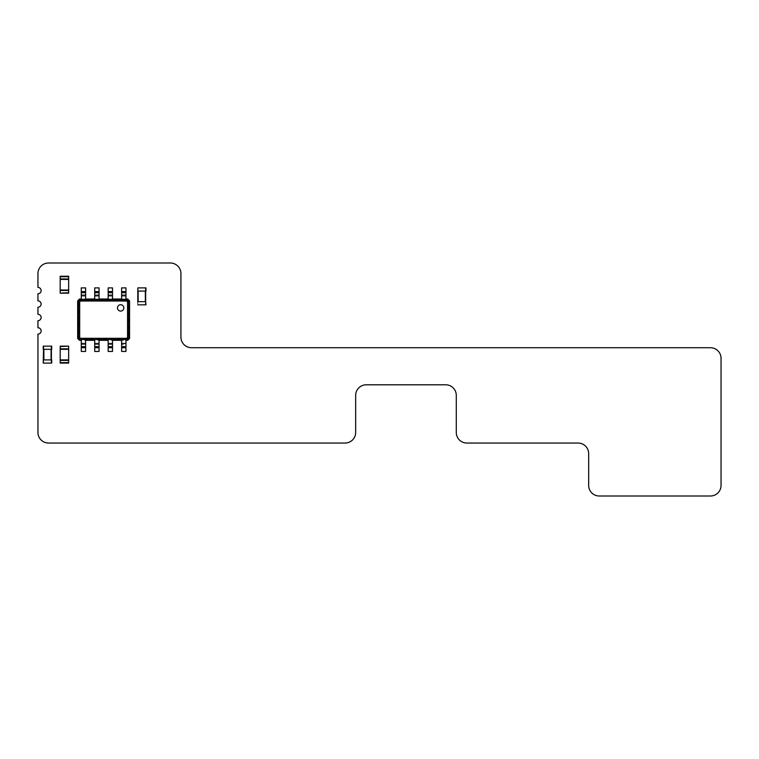 <?xml version="1.0" encoding="UTF-8"?>
<svg xmlns="http://www.w3.org/2000/svg" width="759" height="759" viewBox="0 0 759 759"><rect width="100%" height="100%" fill="white"/><g stroke="black" fill="none" stroke-linecap="round" stroke-linejoin="round"><path stroke-width="0.57" stroke-dasharray="3.79 2.85" d="M68.661 362.612L60.189 362.612L60.189 359.908L68.661 359.908L68.661 363.087L60.189 363.087L60.189 346.142L68.661 346.142L60.189 346.616M60.189 362.612L60.189 349.32L68.661 349.32L68.661 346.616M68.661 349.32L68.661 359.908L68.661 349.32L60.189 349.32M68.661 359.908L60.189 359.908M51.716 363.087L43.567 363.087L43.88 349.32L51.081 349.32L43.88 349.32M51.716 359.908L43.88 359.908M43.244 359.908L43.567 346.142L51.716 346.142M51.403 363.087L51.081 349.32M51.716 349.32L43.244 349.32M145.662 304.833L145.662 301.655L145.975 304.833L137.825 304.833L138.138 291.067L145.339 291.067L138.138 291.067M145.662 301.655L137.502 301.655L137.825 304.833M145.662 291.067L137.825 291.067L137.825 287.889L145.975 287.889L145.975 291.067L145.662 287.889M137.825 287.889L137.825 291.067M127.095 339.102L80.122 339.102L78.879 337.85L78.879 301.475L80.122 300.222L127.095 300.222L128.347 301.475L128.347 337.85L127.095 339.102L127.702 340.317L121.62 340.317L121.62 351.436L125.956 351.436L125.956 347.726L121.62 347.726M125.956 340.317L125.956 344.548L121.62 344.548L125.956 344.548L125.956 347.726M80.122 339.102L79.515 340.317L77.665 338.457L77.665 300.868L79.515 299.008L127.702 299.008L129.561 300.868L129.561 338.457L127.702 340.317M121.62 340.317L79.515 340.317M125.956 346.673L121.62 346.673M128.347 337.85L129.561 338.457M78.879 337.85L77.665 338.457M85.606 340.317L85.606 351.436L81.27 351.436L81.27 340.317M112.512 340.317L112.512 351.436L108.167 351.436L108.167 340.317M99.059 340.317L99.059 351.436L94.714 351.436L94.714 340.317M128.347 301.475L129.561 300.868M78.879 301.475L77.665 300.868M80.122 300.222L79.515 299.008M127.095 300.222L127.702 299.008M85.606 344.548L81.27 344.548L85.606 344.548M112.512 344.548L108.167 344.548L112.512 344.548M99.059 344.548L94.714 344.548L99.059 344.548M112.512 346.673L108.167 346.673M81.27 299.008L81.27 287.889L85.606 287.889L85.606 299.008M121.62 299.008L121.62 287.889L125.956 287.889L125.956 299.008M94.714 299.008L94.714 287.889L99.059 287.889L99.059 299.008M108.167 299.008L108.167 287.889L112.512 287.889L112.512 299.008M85.606 346.673L81.27 346.673M99.059 346.673L94.714 346.673M117.484 307.907A3.178 3.178 0 0 0 122.256 310.659A3.178 3.178 0 0 0 122.256 305.156A3.178 3.178 0 0 0 117.484 307.907M81.27 294.777L85.606 294.777L81.27 294.777M121.62 294.777L125.956 294.777L121.62 294.777M94.714 294.777L99.059 294.777L94.714 294.777M108.167 294.777L112.512 294.777L108.167 294.777M60.189 276.722L68.661 276.722L68.661 279.416L60.189 279.416L60.189 276.238L68.661 276.238L68.661 293.183M68.661 276.722L68.661 290.004L60.189 290.004L60.189 292.708L68.661 292.708M60.189 290.488L60.189 279.416L60.189 292.708L60.189 290.488L68.661 290.488M60.189 279.416L68.661 279.416M60.189 293.183L60.189 292.708M60.189 290.004L68.661 290.004M170.329 263.003A10.588 10.588 0 0 1 180.927 273.591L180.927 337.138A10.588 10.588 0 0 0 191.515 347.726L710.462 347.726A10.588 10.588 0 0 1 721.05 358.314L721.05 485.409A10.588 10.588 0 0 1 710.462 495.997L599.259 495.997A10.588 10.588 0 0 1 588.671 485.409L588.671 453.635A10.588 10.588 0 0 0 578.073 443.047L466.87 443.047A10.588 10.588 0 0 1 456.282 432.45L456.282 395.382A10.588 10.588 0 0 0 445.694 384.794L366.265 384.794A10.588 10.588 0 0 0 355.667 395.382L355.667 432.45A10.588 10.588 0 0 1 345.079 443.047L48.538 443.047A10.588 10.588 0 0 1 37.95 432.45L37.95 334.121A3.178 3.178 0 0 0 41.128 330.943A3.178 3.178 0 0 0 37.95 327.765L37.95 320.668A3.178 3.178 0 0 0 41.128 317.49A3.178 3.178 0 0 0 37.95 314.311L37.95 307.215A3.178 3.178 0 0 0 41.128 304.046A3.178 3.178 0 0 0 37.95 300.868L37.95 293.771A3.178 3.178 0 0 0 41.128 290.593A3.178 3.178 0 0 0 37.95 287.414L37.95 273.591A10.588 10.588 0 0 1 48.538 263.003L170.329 263.003M68.661 360.383L60.189 360.383M68.661 348.836L60.189 348.836M51.403 349.32L51.403 346.142M145.339 301.655L145.339 291.067M125.956 343.495L121.62 343.495M85.606 343.495L81.27 343.495M112.512 343.495L108.167 343.495M99.059 343.495L94.714 343.495M112.512 347.726L108.167 347.726M81.27 295.83L85.606 295.83M121.62 295.83L125.956 295.83M94.714 295.83L99.059 295.83M108.167 295.83L112.512 295.83M85.606 347.726L81.27 347.726M99.059 347.726L94.714 347.726M81.27 291.598L85.606 291.598M121.62 291.598L125.956 291.598M94.714 291.598L99.059 291.598M108.167 291.598L112.512 291.598M60.189 278.942L68.661 278.942"/><path stroke-width="1.14" d="M68.661 346.616L68.661 363.087L60.189 363.087L60.189 346.142L68.661 346.142L60.189 346.616M68.661 359.908L60.189 359.908M68.661 349.32L60.189 349.32M43.244 363.087L43.567 346.142L51.716 346.142L51.716 349.32L43.244 349.32L43.567 346.142M51.716 363.087L51.716 359.908L51.716 363.087L43.567 363.087M51.716 359.908L43.244 359.908M51.403 363.087L51.403 346.142M51.403 359.908L51.403 349.32M51.716 349.32L51.716 346.142M43.244 349.32L43.244 346.142M137.825 301.655L137.825 287.889L145.975 287.889L145.975 291.067L137.825 291.067L137.825 301.655L145.662 301.655L145.662 287.889M145.662 304.833L145.662 301.655L145.975 304.833L137.825 304.833M145.662 301.655L145.662 291.067M137.825 287.889L137.825 291.067M125.956 347.726L121.62 347.726L121.62 351.436L125.956 351.436L125.956 340.317L127.702 340.317L127.313 339.52L79.913 339.52L80.52 338.305L79.676 337.451L79.676 301.873L80.52 301.019L126.706 301.019L127.55 301.873L127.55 337.451L126.706 338.305L80.52 338.305M121.62 347.726L121.62 340.317L112.512 340.317L112.512 343.495L108.167 343.495L108.167 340.317L99.059 340.317L99.059 343.495L94.714 343.495L94.714 340.317L85.606 340.317L85.606 343.495L81.27 343.495L81.27 340.317L79.515 340.317L77.665 338.457L77.665 300.868L79.515 299.008L81.27 299.008L81.27 295.83L85.606 295.83L85.606 299.008L94.714 299.008L94.714 295.83L99.059 295.83L99.059 299.008L108.167 299.008L108.167 295.83L112.512 295.83L112.512 299.008L121.62 299.008L121.62 295.83L125.956 295.83L125.956 299.008L127.702 299.008L129.561 300.868L129.561 338.457L127.702 340.317M125.956 346.673L121.62 346.673M129.561 338.457L128.764 338.068L127.313 339.52L126.706 338.305M112.512 347.726L108.167 347.726L108.167 351.436L112.512 351.436L112.512 343.495M85.606 343.495L85.606 351.436L81.27 351.436L81.27 343.495M79.515 340.317L79.913 339.52L78.462 338.068L79.676 337.451M99.059 343.495L99.059 351.436L94.714 351.436L94.714 343.495M108.167 347.726L108.167 343.495M129.561 300.868L128.764 301.257L128.764 338.068L127.55 337.451M117.484 307.907A3.178 3.178 0 0 0 122.256 310.659A3.178 3.178 0 0 0 122.256 305.156A3.178 3.178 0 0 0 117.484 307.907M112.512 346.673L108.167 346.673M77.665 338.457L78.462 338.068L78.462 301.257L79.913 299.805L127.313 299.805L128.764 301.257L127.55 301.873M85.606 346.673L81.27 346.673M99.059 346.673L94.714 346.673M127.702 299.008L126.706 301.019M79.515 299.008L80.52 301.019M77.665 300.868L79.676 301.873M81.27 291.598L85.606 291.598L85.606 287.889L81.27 287.889L81.27 295.83M121.62 295.83L121.62 287.889L125.956 287.889L125.956 295.83M85.606 291.598L85.606 295.83M94.714 291.598L99.059 291.598L99.059 287.889L94.714 287.889L94.714 295.83M108.167 295.83L108.167 287.889L112.512 287.889L112.512 295.83M99.059 291.598L99.059 295.83M81.27 292.661L85.606 292.661L81.27 292.661M121.62 292.661L125.956 292.661L121.62 292.661M94.714 292.661L99.059 292.661L94.714 292.661M108.167 292.661L112.512 292.661L108.167 292.661M60.189 292.708L60.189 276.238L68.661 276.238L68.661 293.183L60.189 293.183L68.661 292.708M60.189 279.416L68.661 279.416M60.189 293.183L68.661 293.183M60.189 290.004L68.661 290.004M170.329 263.003A10.588 10.588 0 0 1 180.927 273.591L180.927 337.138A10.588 10.588 0 0 0 191.515 347.726L710.462 347.726A10.588 10.588 0 0 1 721.05 358.314L721.05 485.409A10.588 10.588 0 0 1 710.462 495.997L599.259 495.997A10.588 10.588 0 0 1 588.671 485.409L588.671 453.635A10.588 10.588 0 0 0 578.073 443.047L466.87 443.047A10.588 10.588 0 0 1 456.282 432.45L456.282 395.382A10.588 10.588 0 0 0 445.694 384.794L366.265 384.794A10.588 10.588 0 0 0 355.667 395.382L355.667 432.45A10.588 10.588 0 0 1 345.079 443.047L48.538 443.047A10.588 10.588 0 0 1 37.95 432.45L37.95 334.121A3.178 3.178 0 0 0 41.128 330.943A3.178 3.178 0 0 0 37.95 327.765L37.95 320.668A3.178 3.178 0 0 0 41.128 317.49A3.178 3.178 0 0 0 37.95 314.311L37.95 307.215A3.178 3.178 0 0 0 41.128 304.046A3.178 3.178 0 0 0 37.95 300.868L37.95 293.771A3.178 3.178 0 0 0 41.128 290.593A3.178 3.178 0 0 0 37.95 287.414L37.95 273.591A10.588 10.588 0 0 1 48.538 263.003L170.329 263.003M68.661 362.612L60.189 362.612M68.661 360.383L60.189 360.383M68.661 348.836L60.189 348.836M43.88 359.908L43.88 349.32M51.081 359.908L51.081 349.32M138.138 301.655L138.138 291.067M145.339 301.655L145.339 291.067M125.956 343.495L121.62 343.495M85.606 347.726L81.27 347.726M99.059 347.726L94.714 347.726M121.62 291.598L125.956 291.598M108.167 291.598L112.512 291.598M60.189 276.722L68.661 276.722M60.189 278.942L68.661 278.942M60.189 290.488L68.661 290.488"/></g></svg>
